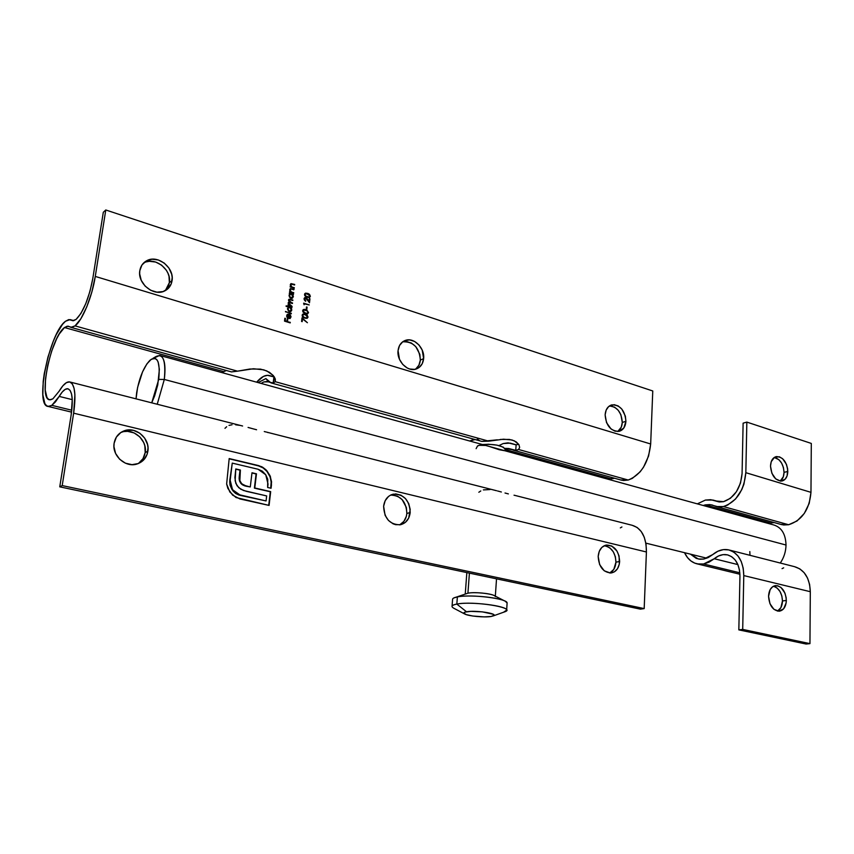 <?xml version="1.0" encoding="UTF-8"?>
<svg xmlns="http://www.w3.org/2000/svg" width="854" height="854" viewBox="0 0 854 854"><rect width="100%" height="100%" fill="white"/><g stroke="black" fill="none" stroke-linecap="round" stroke-linejoin="round"><path stroke-width="1.28" d="M423.637 358.605C422.997 363.985 420.467 367.466 416.058 369.056C407.593 372.152 396.704 361.135 398.049 350.684L399.501 359.342L402.704 364.391L407.155 367.957L409.632 368.992L414.628 369.376L419.036 367.54L422.196 363.751L423.637 358.605L422.196 350.065L419.047 345.048L414.66 341.493L409.685 339.913L404.881 340.575L402.768 341.739L399.544 345.496L398.049 350.684C398.711 345.432 401.156 342.006 405.394 340.394C413.955 337.074 424.929 348.122 423.637 358.605L420.339 360.1L423.637 358.605M415.439 369.227C418.289 367.167 419.922 364.124 420.339 360.1L418.898 365.224L415.749 369.003M410.198 512.496C409.301 519.264 405.97 523.363 400.206 524.794C389.776 524.655 384.247 518.485 383.617 506.283L385.101 515.325L388.421 520.406L393.043 523.79L395.626 524.676L400.814 524.666L405.404 522.338L408.692 518.068L410.208 509.496L408.724 503.582L405.469 498.555L400.91 495.16L395.744 493.911L390.748 495.021L388.549 496.43L385.186 500.679L383.617 506.283C384.535 499.675 387.769 495.63 393.32 494.146C403.889 494.092 409.514 500.209 410.198 512.496L406.846 513.478L410.198 512.496M399.523 524.89C403.782 522.723 406.226 518.922 406.846 513.478L406.344 516.36L403.899 521.356L399.885 524.708M625.918 421.289C625.459 426.808 623.164 430.16 619.033 431.355C610.717 431.227 606.084 425.719 605.123 414.841L606.543 422.677L611.016 428.943L614.965 431.153L618.99 431.366L623.858 427.971L625.918 421.289L625.352 416.079L621.829 409.077L618.2 405.96L614.154 404.679L608.646 406.557L606.169 410.08L605.123 414.841C605.593 409.418 607.845 406.088 611.87 404.871C620.239 404.892 624.914 410.368 625.918 421.289L622.288 422.431L625.918 421.289M617.741 431.526C620.506 429.669 622.022 426.637 622.288 422.431L621.285 427.149L617.741 431.526M172.06 280.656C171.28 285.407 168.836 288.833 164.726 290.915C153.859 296.829 137.291 283.507 139.81 270.665L139.661 273.856L141.252 280.336L145.116 286.101L150.624 290.253L156.944 292.164L163.093 291.566L168.131 288.556L171.312 283.624L172.188 277.507L171.697 274.283L168.975 268.135L164.288 263.107L158.332 259.979L151.991 259.221L146.247 260.972L141.956 264.986L139.81 270.665C140.59 266.117 142.896 262.797 146.739 260.705C157.702 254.343 174.515 267.75 172.06 280.656L169.359 282.631L172.06 280.656M165.366 290.584L169.359 282.631L168.622 285.588L165.441 290.509M147.881 451.168C146.728 457.637 143.109 461.907 137.035 464C125.581 467.981 111.778 455.63 114.116 443.279L113.945 446.674L115.589 453.421L119.613 459.217L125.378 463.167L131.996 464.661L138.444 463.508L143.739 459.89L147.091 454.381L148.03 447.816L147.528 444.443L144.689 438.134L139.8 433.202L133.566 430.384L126.926 430.106L120.894 432.455L116.379 437.067L114.116 443.279C115.258 437.077 118.674 432.903 124.374 430.747C136.01 426.263 150.165 438.7 147.881 451.168L145.191 452.524L147.881 451.168M138.038 463.669C142.031 461.085 144.411 457.37 145.191 452.524L143.013 458.651L138.615 463.284M619.641 561.462C619.033 568.102 616.193 571.934 611.133 572.97C603.18 572.372 598.857 566.864 598.184 556.445L599.636 564.59L604.248 570.824L610.439 573.023L614.389 571.838L617.506 568.7L619.321 564.099L619.075 556.029L616.972 551.033L611.688 545.973L605.465 545.258L601.824 547.414L599.262 551.342L598.184 556.445C598.814 549.923 601.6 546.112 606.532 545.033C614.549 545.525 618.926 551.001 619.641 561.462L615.937 562.178L619.641 561.462M609.745 573.013C613.482 571.112 615.542 567.504 615.937 562.178L613.802 569.394L609.745 573.013M71.811 410.219L51.816 405.351L48.134 406.44C34.299 405.981 49.468 332.441 65.523 321.243L70.081 319.599L73.295 320.72L68.758 319.599L65.523 321.243L62.502 324.349L56.225 334.672L53.215 341.472L47.931 357.121L44.259 373.604L43.202 381.439L42.849 394.858L44.888 403.686L46.746 405.885L49.084 406.461L51.816 405.351L71.811 410.219M72.259 399.64L59.193 396.405L51.816 405.351L55.403 401.946L59.193 396.405C62.406 391.025 65.267 388.463 67.797 388.741C72.216 390.406 73.348 399.064 71.192 414.734L59.759 486.844L62.203 485.584L73.647 413.176L646.414 551.983L644.183 608.592L62.203 485.584L644.183 608.592L640.415 609.148L59.759 486.844L640.415 609.148L644.183 608.592L646.414 551.983C646.339 537.091 641.61 528.199 632.238 525.306L637.233 527.516L641.258 531.562L644.268 537.241L646.03 544.201L646.414 551.983L73.647 413.176L74.917 394.879L74.052 388.218L72.259 383.809L69.676 381.919L66.484 382.613L62.886 385.784L59.118 391.217C63.004 384.674 66.484 381.567 69.548 381.898C74.864 383.884 76.23 394.313 73.647 413.176L62.203 485.584L59.759 486.844L71.192 414.734L72.259 399.587L71.555 394.046L70.081 390.374L67.946 388.773L65.31 389.307L62.321 391.911L59.193 396.405L72.259 399.64M76.049 319.439L72.579 320.688L71.512 320.218L73.572 320.688L76.049 319.439C83.404 311.956 88.987 298.302 92.798 278.5L89.98 291.31L85.774 303.65L80.863 313.535L76.049 319.439M274.273 376.838L271.049 376.208L273.91 376.881L273.195 382.955L270.974 382.88L265.882 378.578L267.708 380.809L265.882 378.578L258.143 382.592L265.882 378.578L269.074 382.122L273.195 382.955L274.273 376.838M518.666 444.283L516.115 444.849L512.603 443.984L516.115 444.849L515.752 450.346L504.927 448.361L508.653 448.499L515.752 450.346L516.115 444.849L518.666 444.283M500.423 439.436L509.39 439.426L514.343 440.824L518.89 444.635L519.659 447.389L518.581 449.492L628.213 480.033L623.505 480.492L620.634 479.937L628.213 480.033L632.323 478.379L640.137 471.824L643.532 467.181L648.581 456.047L650.673 443.984L95.274 276.429C92.221 296.722 82.336 320.624 75.013 325.886L237.529 371.17L253.478 368.757L263.769 369.835L269.394 372.269L273.333 375.589L275.319 379.005L275.266 381.685L488.744 441.176L503.508 439.202L512.016 439.97L516.286 441.934L518.89 444.635L519.659 447.389L518.581 449.492L628.213 480.033C641.076 474.824 648.57 462.804 650.673 443.984L95.274 276.429L105.779 209.977L652.766 390.972L650.673 443.984L652.766 390.972L105.779 209.977L103.302 212.283L92.798 278.5L103.302 212.283L105.779 209.977L95.274 276.429L91.858 291.94L86.766 306.874L80.831 318.798L75.013 325.886L70.893 327.338L69.558 326.751L72.035 327.349L75.013 325.886L237.529 371.17L249.944 369.013L260.491 369.12L266.768 370.903L273.333 375.589M231.455 371.906L237.529 371.17L231.455 371.906L70.903 327.349M497.338 439.821L481.763 441.39L488.744 441.176L275.266 381.685L273.195 382.955L275.266 381.685L274.572 377.329M64.488 327.552L68.299 326.185L69.558 326.751L67.231 326.185L64.488 327.552L223.406 371.533L64.488 327.552C50.898 336.882 37.96 399.469 49.703 399.8L52.884 398.839L50.557 399.811L48.571 399.352L46.981 397.516L45.23 390.064L45.529 378.674L47.771 365.042L51.646 351.122L56.599 338.899L59.268 333.999L64.488 327.552M226.385 370.497L221.837 372.568L226.385 370.497M498.982 445.585L503.177 443.557L510.18 443.119L512.603 443.984L508.055 442.831L503.177 443.557L498.982 445.585M610.717 478.72L505.461 449.588L610.717 478.72L608.753 479.393L614.581 478.261L610.717 478.72M310.365 296.338L309.543 294.374L308.166 293.552L305.711 293.135L304.675 293.872L304.686 295.505L306.255 296.978L309.426 297.555L310.365 296.338L309.5 297.523L310.365 296.338L307.675 293.381L305.38 293.242L304.515 294.449L307.226 297.352L309.522 297.523L310.365 296.338M304.077 304.771L304.184 303.864L309.255 304.931L303.672 303.159L304.077 304.771L304.184 303.864L309.255 304.931L303.672 303.159L304.077 304.771M308.54 312.575L306.81 310.002L304.355 309.351L302.828 310.151L302.839 311.795L304.419 313.258L307.6 313.813L308.54 312.575L307.653 313.792L308.54 312.575L305.839 309.628L303.576 309.49L302.658 310.728L305.39 313.631L307.664 313.792L308.54 312.575M290.456 316.973L288.737 318.083L289.196 314.187L286.987 314.795L286.752 316.717L287.862 318.232L290.179 318.435L290.979 316.428L290.061 314.699L290.456 316.973L288.737 318.083L289.196 314.187L287.691 314.219L286.666 315.713L287.254 317.656L289.922 318.563L290.968 317.058L290.061 314.699L290.456 316.973M286.101 306.351L288.577 307.13L287.478 308.838L288.567 311.134L290.221 311.657L291.534 310.792L291.214 307.963L291.983 307.653L286.165 305.817L288.577 307.13L287.499 308.614L289.378 311.561L290.659 311.55L291.79 309.981L291.214 307.963L291.983 307.653L286.165 305.817L286.101 306.351M302.167 321.648L302.476 318.905L307.408 322.716L302.006 317.827L301.59 321.467L302.167 321.648L302.476 318.905L307.408 322.716L302.006 317.827L301.59 321.467L302.167 321.648M293.659 293.189L290.915 291.588L290.211 289.933L290.968 289.079L294.096 289.421L290.168 288.759L289.709 290.168L290.339 291.577L289.527 291.865L293.659 293.189L291.129 291.748L290.211 289.933L291.15 289.079L294.096 289.421L290.435 288.599L289.709 289.677L290.339 291.577L289.527 291.865L293.659 293.189M289.325 293.605L290.093 293.851L289.09 295.078L289.485 297.117L290.915 298.27L292.516 298.099L293.349 296.455L292.751 294.694L293.52 294.395L289.389 293.071L290.093 293.851L289.047 295.324L290.915 298.27L292.217 298.259L293.328 296.712L292.751 294.694L293.52 294.395L289.389 293.071L289.325 293.605M294.235 288.214L291.492 286.613L290.787 284.948L291.374 284.126L294.609 284.98L294.673 284.446L290.755 283.784L290.285 285.183L290.915 286.592L290.114 286.88L294.235 288.214L291.716 286.763L290.787 284.948L291.726 284.104L294.609 284.98L294.673 284.446L291.011 283.624L290.296 284.692L290.915 286.592L290.114 286.88L294.235 288.214M292.132 306.437L288.652 303.693L289.282 302.594L292.474 303.48L289.1 301.131L289.559 299.637L292.815 300.523L290.638 299.284L288.673 299.551L289.303 302.017L288.268 302.647L288.769 304.825L287.979 305.134L292.132 306.437L288.641 303.341L289.1 302.647L292.474 303.48L288.994 300.373L289.442 299.669L292.869 300L289.143 299.156L288.492 300.117L289.303 302.017L288.14 303.085L288.769 304.825L287.979 305.134L292.132 306.437M291.278 313.813L285.503 311.464L291.278 313.813M308.038 317.112L307.205 315.137L305.817 314.325L303.843 313.888L302.316 314.688L302.316 316.332L303.896 317.795L307.088 318.35L308.038 317.112L307.141 318.328L308.038 317.112L305.326 314.155L303.063 314.026L302.145 315.275L304.878 318.168L307.152 318.328L308.038 317.112M306.832 309.394L307.077 307.13L306.511 306.949L306.255 309.212L306.832 309.394L307.077 307.13L306.511 306.949L306.255 309.212L306.832 309.394M304.91 298.292L304.205 299.22L306.116 298.195L309.5 302.754L309.949 298.772L309.372 298.59L309.073 301.313L306.17 297.662L304.632 297.672L304.013 298.783L305.668 301.291L304.205 299.22L305.721 300.768L304.59 298.996L305.86 298.089L309.5 302.754L309.949 298.772L309.372 298.59L309.073 301.313L305.881 297.544L304.857 297.566L304.013 298.783L305.348 300.992M290.221 322.887L287.51 321.499L287.787 319.129L287.2 318.948L286.923 321.317L285.172 320.784L285.449 318.414L284.862 318.232L284.521 321.136L290.221 322.887L287.51 321.499L287.787 319.129L287.2 318.948L286.923 321.317L285.172 320.784L285.449 318.414L284.862 318.232L284.521 321.136L290.221 322.887M226.641 484.015L229.865 492.053L236.035 497.53L269.085 505.419L270.675 491.626L254.77 487.986L256.467 473.81L251.994 472.764L250.286 486.961L246.133 486.011L241.81 483.855L239.857 480.663L240.39 470.031L235.789 468.953L234.893 477.632L235.811 483.353L238.704 487.666L243.454 490.484L266.661 495.928L266.074 500.946L238.063 494.455L233.27 490.74L230.42 485.136L230.036 481.4L232.256 463.114L258.1 469.252L262.381 471.194L265.733 474.76L267.761 479.233L267.644 487.474L271.07 488.264L271.551 481.763L270.024 475.689L266.715 470.554L261.634 466.679L229.182 458.566L226.641 484.015L227.858 488.403L232.619 495.128L239.846 498.928L269.085 505.419L270.675 491.626L254.77 487.986L256.467 473.81L251.994 472.764L250.286 486.961L246.133 486.011L242.995 484.773L240.828 482.691L239.675 479.927L240.39 470.031L235.789 468.953L235.138 480.791L237.028 485.712L240.721 489.193L246.304 491.317L266.661 495.928L266.074 500.946L240.305 495.181L232.534 489.726L230.142 480.172L232.256 463.114L258.1 469.252L265.733 474.76L268.039 484.058L267.644 487.474L271.07 488.264L271.465 484.858L270.419 476.639L266.01 469.828L262.616 467.202L258.538 465.579L229.182 458.566L226.641 484.015M266.886 381.482L268.615 381.823L263.737 381.951L266.886 381.482M261.121 383.414L263.737 381.951L261.121 383.414M472.742 439.863L469.7 441.006L475.102 439.543M256.648 382.176C261.078 376.998 265.231 374.757 269.106 375.461L271.049 376.208L267.451 375.312L263.448 376.411L256.648 382.176M477.29 439.063L479.446 440.547M501.351 491.989L497.562 490.975L501.351 491.989M508.365 493.9L505.013 493.004L508.365 493.9M514.033 495.203L515.261 495.48M248.076 427.438L252.421 428.644L248.076 427.438M256.574 429.754L252.421 428.644L256.574 429.754M264.27 431.548L266.224 432.017M59.118 391.217L52.884 398.839L59.118 391.217M518.581 449.492L515.752 450.346L518.581 449.492M403.963 341.536L406.429 341.483L411.393 343.041L415.77 346.596L419.858 354.389L420.339 360.1C419.346 347.557 413.464 341.451 402.704 341.792M609.532 405.885L614.592 407.155L618.211 410.262L620.89 414.713L622.288 422.431C621.573 412.429 617.325 406.92 609.532 405.885M146.365 261.868L149.365 261.303L155.684 262.05L161.619 265.167L166.295 270.163L167.928 273.141L169.007 276.29L169.359 282.631C171.825 269.779 155.054 256.446 144.123 262.786L146.739 260.705M392.434 494.968L397.59 496.206L402.127 499.579L406.365 507.479L406.846 513.478C406.28 501.608 400.878 495.48 390.62 495.085M120.627 432.626L121.77 432.188L120.627 432.626M124.31 431.558L127.609 431.355L134.142 432.925L139.789 436.864L143.718 442.564L144.838 445.82L145.191 452.524C147.464 440.098 133.363 427.726 121.759 432.188L124.374 430.747M605.934 545.973L609.969 548.001L613.279 551.78L615.371 556.755L615.937 562.178C615.456 552.645 611.539 547.168 604.194 545.738M621.915 526.971L620.324 527.889M480.781 490.954L478.838 492.256M226.662 426.733L224.976 428.324M268.071 432.615L267.249 432.305M232.042 424.758L229.011 425.399M239.536 425.335L235.587 424.78M490.004 489.555L483.385 489.908M229.15 458.801L258.538 465.579L262.616 467.202L266.01 469.828L270.419 476.639L271.465 484.858L270.707 488.189L271.166 481.902L270.035 476.788L267.014 471.472L263.139 467.928L258.164 465.729L229.15 458.801M229.769 480.332L232.256 463.114L229.769 480.322L232.16 489.876L239.931 495.32L266.074 500.946L238.8 495.01L235.587 493.431L232.907 490.879M239.227 476.639L240.017 470.18L235.757 469.188L240.39 470.031L239.301 480.076L240.454 482.841L242.621 484.923L250.286 486.961L245.76 486.161M251.962 472.988L256.467 473.81L254.396 488.136L270.675 491.626L268.722 505.333L270.302 491.765L254.396 488.136L256.083 473.959L251.962 472.988M244.959 485.958L242.621 484.923M242.013 484.496L240.913 483.449M239.75 481.517L239.483 480.813M239.173 479.211L239.141 477.482M232.16 489.876L230.057 485.285L229.673 481.549M289.346 293.413L293.52 294.395L289.346 293.413M292.698 297.747L292.367 294.929L293.328 296.712L292.367 298.153M290.05 294.491L289.186 295.708L290.392 294.278L291.406 294.267L292.826 296.53L290.894 298.035M290.606 297.971L289.559 295.484L290.606 297.971L289.175 296.05M289.549 291.673L290.339 291.577L289.549 291.673M290.573 288.748L293.701 289.837L291.267 288.865M290.424 289.335L289.944 290.979M290.541 291.822L293.723 292.666L290.755 291.972M289.837 290.157L290.114 289.495M290.136 286.688L290.915 286.592L290.136 286.688M291 284.361L290.52 285.973M291.129 286.837L294.299 287.691L292.431 287.435M291.887 287.243L291.331 286.997M290.413 285.183L290.691 284.521M301.953 318.328L307.408 322.716L301.953 318.328M302.102 319.118L301.825 321.542L302.102 319.118M288.001 304.931L288.769 304.825L288.001 304.931M288.492 302.316L289.303 302.017L288.492 302.316M289.143 299.156L292.869 300L289.57 299.338M289.186 299.861L288.609 300.597M289.239 302.06L292.527 302.946L289.239 302.06M288.844 302.828L288.374 304.302L288.844 302.828M286.122 306.148L291.983 307.653L286.122 306.148M291.161 311.016L290.83 308.187L291.79 309.981L290.83 311.422M288.524 307.75L287.638 308.988L288.865 307.547L289.858 307.536L291.289 309.799L289.346 311.315M289.068 311.251L288.011 308.764L289.068 311.251L290.413 311.005L288.705 311.091L287.627 309.329M285.46 311.785L291.331 313.279L285.46 311.785M290.36 318.094L289.805 315.041L290.968 317.058L289.986 318.531M289.613 318.104L288.364 318.296L288.812 314.411L287.328 314.432L289.196 314.187L288.364 318.296L289.634 318.083M287.723 314.806L288.62 314.56L288.236 317.869L287.232 317.539M286.805 316.055L287.862 318.083M286.795 316.375L287.446 317.09L286.805 316.065L288.62 314.56L288.236 317.869L287.211 316.471L287.638 314.87M287.606 314.87L286.805 316.065M307.493 316.29L305.924 314.752L302.679 314.24L305.326 314.155L307.621 316.706M304.109 317.709L302.348 315.649L304.547 317.859L302.348 315.649L303.373 314.56L305.262 314.688L307.461 316.919L306.789 317.805L304.547 317.859L306.084 318.094M305.668 318.104L304.995 317.976M303.063 314.752L302.348 315.649M308.006 311.763L305.945 310.013L303.191 309.714L305.839 309.628L308.134 312.18M304.622 313.162L302.882 311.529L305.444 313.098L302.86 311.112L303.885 310.023L307.152 310.813L307.974 312.383L307.301 313.269L305.059 313.311L307.237 313.29M302.914 310.856L303.373 310.312M306.18 313.567L305.508 313.439M303.576 310.226L302.86 311.112M306.469 307.28L307.077 307.13L306.479 309.276L306.469 307.28M303.629 303.49L309.255 304.931L303.629 303.49M304.857 297.566L305.881 297.544L307.75 299.37L308.689 301.537L305.166 297.694M309.34 298.921L309.949 298.772L309.191 302.305L309.34 298.921M304.237 299.765L305.102 300.875M309.831 295.537L307.782 293.776L305.006 293.466L307.675 293.381L309.959 295.954M306.469 296.904L304.707 294.843L306.896 297.053L304.707 294.843L305.711 293.776L307.611 293.904L309.799 296.135L309.148 297L306.896 297.053L308.433 297.309M309.084 297.032L305.796 296.114L305.081 294.619L305.935 293.701L309.383 294.929L309.799 296.135L309.169 297M308.016 297.309L307.344 297.181M305.401 293.968L304.707 294.843M284.82 318.553L285.449 318.414L284.788 320.997L286.923 321.317L284.788 320.997L284.82 318.553M287.168 319.279L287.787 319.129L287.136 321.723L290.285 322.353L289.88 322.791L287.136 321.723L287.168 319.279M291.406 294.267L292.837 296.231L291.545 297.811L290.296 297.341L289.549 295.826L290.168 294.395L291.406 294.267M289.858 307.536L291.299 309.5L289.997 311.102L288.748 310.632L288.001 309.116L288.62 307.675L289.858 307.536M302.722 315.436L303.576 314.507L305.625 314.806L307.045 315.702L307.429 317.112L306.469 317.88L304.931 317.635L303.448 316.941L302.722 315.436M303.234 310.888L304.088 309.97L306.127 310.28L307.547 311.166L307.867 312.756L306.981 313.343L304.686 312.82L303.234 310.888M786.022 545.023L164.31 379.454L157.232 404.241L164.31 379.454L786.022 545.023C785.861 551.673 783.94 557.683 780.278 563.032C783.94 557.683 785.861 551.673 786.022 545.023C785.648 534.124 781.581 527.441 773.82 524.975L485.691 445.457L478.923 445.318L477.461 446.108L476.126 448.67M505.365 450.848L499.238 449.738L489.78 446.61M153.496 358.296L159.655 355.403C164.438 357.153 165.986 365.17 164.31 379.454L158.737 379.389L151.724 402.842L154.649 395.872L157.755 384.908L159.367 369.398L158.161 362.064L156.933 359.769L155.353 358.499L151.393 359.16L146.899 363.879L142.543 371.885L137.622 387.353L136.032 398.839L136.651 392.691C139.245 377.735 143.718 366.9 150.048 360.185C157.467 355.381 160.36 361.776 158.737 379.389L164.31 379.454C166.124 359.331 162.772 352.029 154.254 357.57L152.823 358.456M749.983 555.313L749.823 551.577M488.392 446.172L159.655 355.403M452.022 606.618C451.841 605.561 453.442 604.717 456.826 604.077C451.681 605.102 450.677 606.5 453.816 608.251L464.757 614.015C463.06 613.055 463.658 612.307 466.53 611.774L456.826 604.077L457.381 596.903C453.986 597.565 452.385 598.44 452.577 599.519L452.065 606.116M453.794 597.96L457.381 596.903L456.826 604.077L466.53 611.774C475.347 610.023 498.8 613.61 493.452 615.841L491.146 616.481C484.709 617.655 468.419 616.14 464.757 614.015M505.12 601.173L494.188 595.569C490.324 593.338 474.077 591.865 467.917 593.199L469.412 573.13L467.917 593.199L456.047 597.192M467.917 593.199C475.326 591.566 495.501 594.085 495.299 596.594M505.429 449.812L505.461 449.385C502.344 445.5 494.69 443.888 482.499 444.539L488.509 444.24L497.007 445.137L503.369 447.208L505.429 449.812M480.823 444.817L477.493 445.948M457.381 596.903C468.472 594.512 498.341 597.213 505.184 601.205L507.116 602.967C507.564 598.537 470.693 593.978 457.381 596.903M456.826 604.077C470.159 601.269 507.084 605.774 506.646 610.087L503.518 612.265L505.536 611.539C515.624 607.418 472.796 600.746 456.826 604.077M491.146 616.481L494.018 615.286L493.11 614.229L482.35 611.859L470.832 611.379L465.067 612.104L463.807 613.001L466.177 614.592L472.774 616.022L484.218 616.887L491.146 616.481M787.815 471.451C787.548 476.906 785.541 480.108 781.816 481.048C775.208 480.588 771.44 475.603 770.5 466.081L771.877 473.255L775.731 478.913L780.737 481.122L785.2 479.158L787.11 475.838L787.676 469.07L786.449 464.352L782.648 458.737L779.36 456.783L774.525 457.285L771.237 461.672L770.5 466.081C770.799 460.69 772.774 457.52 776.425 456.57C783.065 456.954 786.865 461.918 787.815 471.451L784.036 472.347L787.815 471.451M780.193 481.08C782.627 479.361 783.908 476.447 784.036 472.347L783.331 476.724L780.193 481.08M786.342 600.437C785.968 606.799 783.588 610.396 779.2 611.208C772.849 610.461 769.305 605.486 768.557 596.284L769.966 603.714L773.927 609.329L779.072 611.218L783.652 608.774L786.15 602.86L786.203 597.939L784.943 593.092L781.036 587.509L777.663 585.737L772.689 586.677L770.169 589.58L768.557 596.284C768.952 589.986 771.301 586.42 775.603 585.588C781.986 586.26 785.573 591.214 786.342 600.437L782.467 600.97L786.342 600.437M777.503 611.112C780.62 609.329 782.275 605.956 782.467 600.97L780.898 607.632L777.503 611.112M739.842 572.81L703.611 563.992L697.366 563.928C691.74 562.615 687.459 558.868 684.524 552.687L687.491 557.566L690.843 560.897L694.74 563.128L699.052 564.184L703.611 563.992L739.842 572.81M697.334 503.86L705.404 500.07L713.037 500.06L719.015 501.906L710.709 499.686L705.404 500.07L697.334 503.86M737.877 564.59L714.243 558.729L703.611 563.992L709.023 562.178L714.243 558.729C718.46 555.271 722.804 553.968 727.288 554.833C735.411 557.288 739.628 564.419 739.948 576.204L738.838 629.878L742.702 629.409L809.955 643.628L806.037 644.023L738.838 629.878L806.037 644.023L809.955 643.628L742.702 629.409L743.781 575.575L810.307 591.705L809.955 643.628L810.307 591.705C809.699 577.998 804.425 569.65 794.487 566.661L799.814 568.871L804.18 572.735L807.532 578.062L809.624 584.531L810.307 591.705L743.781 575.575L743.204 568.156L741.24 561.494L738.016 556.018L733.767 552.068L728.782 549.901L723.381 549.624L717.915 551.225L712.738 554.577C717.84 550.371 723.114 548.791 728.558 549.859C738.304 552.816 743.375 561.388 743.781 575.575L742.702 629.409L738.838 629.878L739.948 576.204L739.479 570.066L737.867 564.537L735.209 559.989L731.686 556.712L727.565 554.897L723.082 554.641L718.545 555.954L714.243 558.729L737.877 564.59M723.519 501.672L715.737 500.988L719.495 501.96L723.519 501.672C734.429 497.765 740.61 488.413 742.073 473.607L740.493 483.086L736.383 491.776L730.405 498.309L723.519 501.672M810.969 492.342L745.83 472.689C744.069 490.602 736.586 501.896 723.402 506.561L788.637 524.74C801.981 520.428 809.432 509.624 810.969 492.342L745.83 472.689L746.844 422.1L811.3 443.429L810.969 492.342L811.3 443.429L746.844 422.1L743.119 423.157L742.073 473.607L743.119 423.157L746.844 422.1L745.83 472.689L743.93 484.154L741.784 489.641L735.55 499.014L727.619 505.077L723.402 506.561L716.538 506.561L714.019 505.696L718.545 506.892L723.402 506.561L788.637 524.74L797.038 520.972L804.287 513.467L809.197 503.39L810.969 492.342M705.265 504.885L711.649 504.885L714.019 505.696L709.759 504.575L705.265 504.885L770.148 522.84L705.265 504.885L703.237 505.483L705.265 504.885M774.215 522.563L768.098 523.395L774.215 522.563M703.749 559.06L698.369 559.007L690.459 554.15L696.234 558.367L699.885 559.242L703.749 559.06L712.738 554.577L708.329 557.513L703.749 559.06M780.663 524.356L788.637 524.74L783.694 524.986L780.652 524.356M774.258 457.456L778.88 459.676L781.634 463.135L783.438 467.586L784.036 472.347C783.417 464.032 780.15 459.068 774.258 457.456M773.799 586.314L777.172 588.086L780.001 591.491L781.858 596.007L782.467 600.97C781.986 592.975 778.965 588.064 773.414 586.239M783.684 567.835L782.05 568.625M71.576 412.13L48.144 406.44M481.763 441.39L270.974 382.88M508.653 448.499L509.486 448.734M267.964 381.642L268.636 381.834M274.113 376.86L269.896 375.685M516.36 444.859L511.162 443.397M496.537 490.719L266.8 432.167M515.592 495.576L632.238 525.306M70.103 382.037L242.6 426.007M621.573 480.194L513.051 450.079M73.796 320.634L70.668 319.759M606.532 545.033L605.454 545.268M611.87 404.871L610.653 405.276M393.32 494.146L391.185 494.818M405.394 340.394L403.184 341.451M706.792 558.185L645.859 543.133M465.249 594.021L466.85 572.586M495.331 596.156L496.526 578.841M506.646 610.087L507.116 602.967M505.536 611.539L493.452 615.841M739.927 574.251L697.376 563.928M711.649 504.885L712.567 505.141M729.551 550.104L794.487 566.661M781.656 524.634L716.549 506.561M719.879 501.981L714.125 500.369M728.11 555.036L727.288 554.833M775.603 585.588L774.984 585.673M776.425 456.57L775.699 456.751"/></g></svg>
